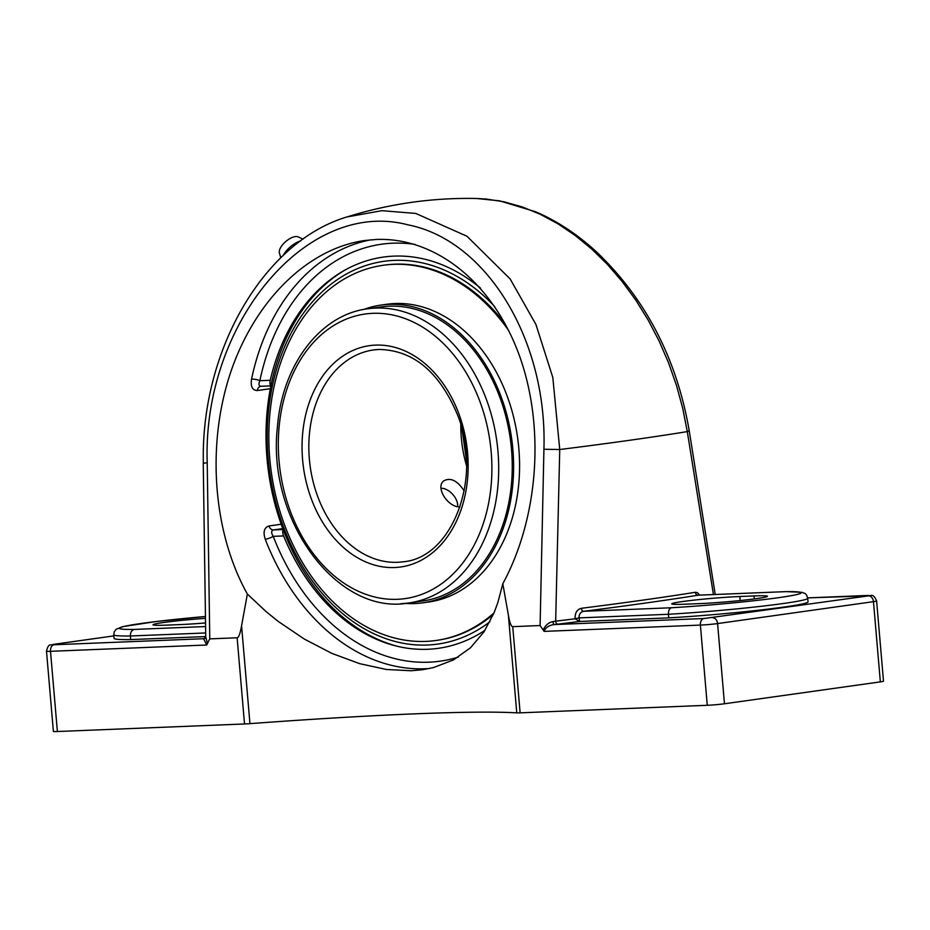 <?xml version="1.0" encoding="UTF-8"?>
<svg xmlns="http://www.w3.org/2000/svg" width="930" height="930" viewBox="0 0 930 930"><rect width="100%" height="100%" fill="white"/><g stroke="black" fill="none" stroke-linecap="round" stroke-linejoin="round"><path stroke-width="1.4" d="M303.075 239.173L298.088 236.859A12.555 5.545 139.5 0 0 295.24 236.58A12.555 5.545 139.5 0 0 283.999 243.195A12.555 5.545 139.5 0 0 279.372 252.821L280.779 257.796M300.774 240.835A16.496 7.289 139.5 0 0 283.173 255.506M579.332 621.438L575.124 618.775A590.143 29.202 175.1 0 1 555.663 621.182A3.057 1.79 -97 0 0 557.721 624.193A593.201 29.353 -4.9 0 0 579.692 621.461L579.018 617.892C579.03 614.207 580.553 612.01 583.563 611.301A593.201 29.353 -4.9 0 0 698.174 595.188L698.581 595.177M699.639 595.119L697.361 592.654L695.384 592.282A3.057 2.523 -99.1 0 0 698.174 595.188L786.35 591.62L801.997 592.34L804.694 593.398C805.822 593.584 806.833 595.212 807.717 598.257A94.151 4.662 -4.9 0 1 668.449 614.277L668.751 617.869L579.692 621.461M695.384 592.282A590.143 29.202 175.1 0 1 581.366 608.301A3.057 1.93 -97.2 0 0 583.563 611.301L671.437 607.755C669.344 608.429 668.345 610.603 668.449 614.277L579.018 617.892L575.124 618.775M581.366 608.301C577.146 609.359 575.054 612.672 575.077 618.217M713.438 594.561L687.293 431.613A12.218 1.965 -9.1 0 0 689.142 430.206C676.587 358.457 645.78 299.088 596.723 252.111C577.635 234.5 557.244 221.038 535.552 211.726L499.619 200.845L476.393 198.485L486.134 199.032L504.234 201.845L522.311 206.948L540.318 214.307L558.07 223.898L575.31 235.557L591.782 249.101L607.488 264.504L622.24 281.616L635.841 300.181L648.129 319.99L659.091 340.961L668.565 362.816L676.459 385.322L682.736 408.363L687.293 431.613A590.143 29.202 175.1 0 1 559.744 449.527L555.663 621.182L552.966 621.589A3.057 1.128 -96 0 0 554.361 624.565L557.721 624.193M552.966 621.589C548.619 622.472 545.375 625.286 543.213 630.017L544.131 631.389C545.573 627.494 548.979 625.227 554.361 624.565L703.905 618.531A6.01 4.057 87.7 0 0 700.395 625.088A12.218 0.605 -4.9 0 0 717.588 623.577L873.468 601.663A12.218 0.605 -4.9 0 0 876.618 600.989C872.782 592.259 871.166 596.676 868.353 595.433A6.01 4.057 -92.3 0 1 868.667 595.444M807.717 598.257L808.031 601.85A94.151 4.662 175.1 0 1 668.751 617.869M348.087 216.76L381.893 210.68L415.757 213.435L466.965 236.243L510.117 278.907L535.924 324.442L552.815 377.499L559.744 449.527L543.922 449.248L540.109 625.541L543.213 630.017M205.088 638.422L203.554 638.724A3.057 2.93 -104.3 0 0 204.054 638.643L205.739 636.725M52.859 644.467A6.01 4.429 82 0 1 53.254 644.397C51.417 646.094 48.686 641.851 46.5 651.209A12.218 0.605 -4.9 0 0 50.499 651.314A6.01 4.057 -92.3 0 1 54.01 644.757L203.554 638.724L206.751 645.002L207.437 643.572L205.739 636.748L203.252 463.442A12.218 0.767 -0.7 0 1 207.227 462.826C202.263 324.047 306.516 198.067 407.782 224.804C486.89 240.196 547.479 340.52 543.922 449.248M205.739 636.562L130.688 639.584L130.374 635.992L205.681 632.958M134.408 629.424C131.688 630.133 130.34 632.319 130.374 635.992A94.151 4.662 -4.9 0 1 113.762 634.783L114.262 631.749L116.215 629.215L123.074 626.576L156.31 621.507L205.414 616.509A88.141 4.359 175.1 0 0 129.072 625.413A88.141 4.359 175.1 0 0 134.408 629.424L205.577 626.553M205.518 622.949A40.897 2.023 175.1 0 1 180.606 624.565L166.4 625.134A40.897 2.023 175.1 0 1 153.008 624.786A40.897 2.023 175.1 0 1 205.437 618.345M130.688 639.584A94.151 4.662 175.1 0 1 114.065 638.375L113.762 634.783M281.197 524.253L268.91 525.985C264.143 527.601 262.923 532.041 265.259 539.295A216.539 159.646 -98 0 0 429.509 668.507M268.91 525.985A6.01 4.429 -98 0 0 273.478 529.914C271.165 530.716 271.083 532.855 273.211 536.343A6.01 1.232 -21.2 0 1 265.259 539.295M370.71 239.835A216.539 159.646 -98 0 0 251.53 379.219C250.449 386.531 252.367 390.298 257.296 390.542L270.328 388.705M251.53 379.219A6.01 1.779 -168.2 0 1 259.865 380.707C258.342 384.299 258.773 386.148 261.167 386.264L270.886 385.88M271.758 385.834C270.049 385.741 269.549 383.892 270.246 380.289L259.865 380.707A210.529 155.217 82 0 1 415.175 244.439M458.327 657.092A210.529 155.217 82 0 1 273.211 536.343L283.592 535.924C282.278 532.355 282.441 530.216 284.069 529.496M283.592 535.924A197.544 145.638 -98 0 0 394.971 645.699A197.544 145.638 -98 0 0 427.707 649.279A197.544 145.638 -98 0 0 485.007 630.273M480.508 288.126A197.544 145.638 -98 0 0 394.006 256.122A197.544 145.638 -98 0 0 342.391 271.56A197.544 145.638 -98 0 0 270.246 380.289M376.359 239.463C435.81 237.127 492.668 282.976 518.987 354.481C545.224 426.056 538.772 517.44 502.816 583.738L497.875 602.442L494.039 612.823L483.984 631.854L470.475 647.803L453.526 659.882L433.485 667.589L422.511 669.728L411.083 670.751L386.45 669.484L359.666 663.66L331.905 653.395L304.377 639.096L278.372 621.519L266.294 611.789L247.368 594.049C213.086 532.75 206.367 445.737 230.315 373.36C254.378 301.041 307.342 248.67 364.641 240.521L376.359 239.463M544.131 631.389L700.395 625.088L707.265 705.289A12.218 0.605 -4.9 0 0 724.47 703.778L880.35 681.876A12.218 0.605 -4.9 0 0 883.5 681.19L876.618 600.989M707.265 705.289L520.126 712.845L512.732 626.657C511.175 626.634 509.721 622.786 508.385 615.114L502.816 583.738M46.5 651.209L53.382 731.41A12.218 0.605 -4.9 0 0 57.381 731.515L244.52 723.97A12.218 0.605 -4.9 0 0 249.949 723.645A371.058 18.356 175.1 0 1 414.78 713.845A371.058 18.356 175.1 0 1 516.766 712.88A12.218 0.605 -4.9 0 0 520.126 712.845M247.357 594.049L241.568 625.878C240.173 633.656 238.696 637.631 237.127 637.771L209.762 638.875L207.227 462.826M540.109 625.541L512.732 626.657M207.437 643.572L209.762 638.875M699.325 603.628L685.119 604.198A40.897 2.023 175.1 0 1 671.727 603.849A40.897 2.023 175.1 0 1 695.884 599.92A40.897 2.023 175.1 0 1 739.85 596.514L754.056 595.932A40.897 2.023 175.1 0 1 767.448 596.281A40.897 2.023 175.1 0 1 743.291 600.222A40.897 2.023 175.1 0 1 699.325 603.628M460.036 506.897C447.969 507.536 434.973 487.367 443.808 480.822C450.632 477.241 457.432 480.624 464.198 490.959M345.263 269.921A198.602 146.429 -98 0 0 266.991 458.234A198.602 146.429 -98 0 0 398.18 646.478M489.877 621.786A193.266 142.488 82 0 1 275.861 502.851A193.266 142.488 82 0 1 394.367 260.377A193.266 142.488 82 0 1 494.76 306.644M444.331 488.68A16.322 9.928 48.7 0 0 443.901 488.494L445.505 489.145A13.915 8.463 -131.3 0 1 445.877 489.296A13.915 8.463 -131.3 0 1 457.293 502.584A13.915 8.463 -131.3 0 1 457.63 506.583M441.041 488.285A13.915 8.463 -131.3 0 1 445.505 489.145M400.993 603.651A148.498 109.484 -98 0 0 408.991 602.931L422.546 601.024A148.498 109.484 -98 0 0 512.198 462.245A148.498 109.484 -98 0 0 416.21 309.527A148.498 109.484 -98 0 0 381.207 306.9L367.652 308.807C320.152 314.607 282.139 365.246 277.442 426.893C266.584 519.719 337.346 616.288 408.991 602.931A148.498 109.484 -98 0 0 497.434 446.028A148.498 109.484 -98 0 0 375.65 308.086A148.498 109.484 -98 0 0 367.652 308.807M404.992 603.384A150.334 110.844 -98 0 0 422.801 602.838A150.334 110.844 -98 0 0 513.569 462.35A150.334 110.844 -98 0 0 416.384 307.749A150.334 110.844 -98 0 0 380.951 305.087A150.334 110.844 -98 0 0 363.688 309.469M508.733 330.662A189.453 139.674 -98 0 0 427.916 268.619A189.453 139.674 -98 0 0 383.265 265.271A189.453 139.674 -98 0 0 268.886 442.308A189.453 139.674 -98 0 0 391.344 637.12A189.453 139.674 -98 0 0 435.996 640.479L437.216 640.305A189.453 139.674 -98 0 0 493.388 614.358M505.339 324.117A189.453 139.674 -98 0 0 429.149 268.445A189.453 139.674 -98 0 0 384.497 265.096L383.265 265.271M435.996 640.479A189.453 139.674 -98 0 0 493.993 612.94M422.801 602.838L428.765 602.001A150.334 110.844 -98 0 0 519.533 461.513A150.334 110.844 -98 0 0 422.36 306.912A150.334 110.844 -98 0 0 386.926 304.25L380.951 305.087M868.085 595.467A6.01 4.057 -92.3 0 1 868.353 595.433L807.682 597.885L868.515 595.863L703.905 618.531M786.048 591.643A88.141 4.359 175.1 0 1 778.48 597.688A88.141 4.359 175.1 0 1 671.437 607.755M260.9 386.287L260.842 386.287A6.01 4.429 -98 0 0 260.842 386.287L260.842 386.287A6.01 4.429 -98 0 0 257.296 390.542M283.127 529.53L273.478 529.914L282.79 528.612M53.254 644.397A6.01 4.429 82 0 1 53.58 644.362L113.855 635.888L53.254 644.397M57.381 731.515L50.499 651.314L206.751 645.002M868.515 595.863A6.01 4.429 82 0 1 873.468 601.663L880.35 681.876M712.636 617.764A6.01 4.429 82 0 1 717.588 623.577L724.47 703.778M508.385 615.114L516.766 712.88M249.949 723.645L241.568 625.878M237.127 637.771L244.52 723.97M754.056 595.932L754.311 598.908M739.85 596.514L740.187 600.548M373.442 349.959L378.987 349.459C413.385 350.133 439.599 372.035 457.653 415.175C483.077 478.206 452.038 557.942 403.202 561.778A106.95 78.852 82 0 1 397.447 562.29A106.95 78.852 82 0 1 309.748 462.954A106.95 78.852 82 0 1 373.442 349.959A106.95 78.852 82 0 1 379.196 349.448M375.569 345.111A111.763 82.398 -98 0 0 318.409 514.813A111.763 82.398 -98 0 0 461.327 509.047A111.763 82.398 -98 0 0 375.569 345.111M372.849 313.329A143.697 105.939 82 0 1 483.112 524.101A143.697 105.939 82 0 1 299.355 531.518A143.697 105.939 82 0 1 372.849 313.329M460.792 424.696A106.95 78.852 -98 0 0 466.569 465.86M698.372 595.165L786.35 591.62M689.142 430.253L715.228 594.491M203.368 463.454C200.438 351.494 263.481 241.079 348.076 216.609C389.844 203.658 432.624 197.613 476.393 198.485M462.094 429.474L466.511 460.908M457.293 502.584L457.723 504.258"/></g></svg>

